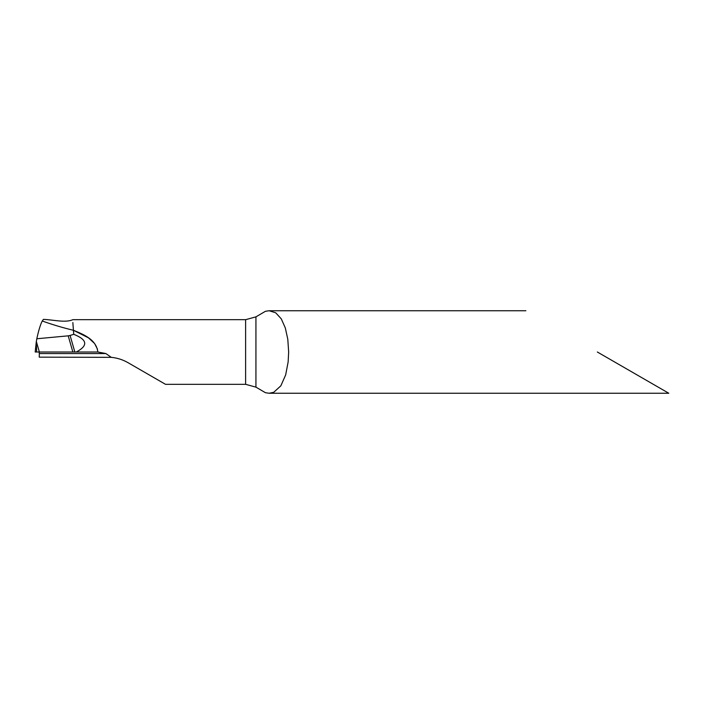 <?xml version="1.0" encoding="UTF-8"?>
<svg xmlns="http://www.w3.org/2000/svg" width="704" height="704" viewBox="0 0 704 704"><rect width="100%" height="100%" fill="white"/><g stroke="black" fill="none" stroke-linecap="round" stroke-linejoin="round"><path stroke-width="1.06" d="M111.276 357.342L105.855 353.549L39.318 353.549L39.239 357.157L111.276 357.342C117.251 357.922 122.839 359.709 128.031 362.683L165.502 384.322L245.617 384.322L255.93 387.138L265.434 392.709L269.113 393.254L273.733 392.286L280.843 385.827L285.666 374.898L288.147 361.9L288.658 352L287.795 339.24L285.305 327.923L281.274 318.842L275.686 312.778L269.113 310.746L265.434 311.291L255.93 316.862L245.617 319.678L72.846 319.678C65.34 323.083 53.178 319.713 43.402 319.378L42.258 320.998C52.598 324.702 62.982 327.791 73.436 330.282L72.846 322.555M597.335 352L668.8 393.254L597.335 352M39.318 353.549L39.098 352M97.451 349.096L94.626 343.552L88.431 337.814L73.436 330.282C83.186 334.286 96.369 339.39 97.83 352L105.855 353.549M35.226 352L97.83 352L35.2 352L36.617 352L36.335 341.484L39.354 352L76.314 352C88.299 345.62 87.437 339.724 73.735 334.312L73.436 330.282C62.982 327.791 52.589 324.702 42.258 320.998C40.454 324.456 38.632 330.378 36.81 338.765L68.209 335.834L72.846 352L39.354 352M36.221 342.32L36.309 341.642M36.335 341.484L36.81 338.765M68.209 335.834L70.092 335.456L74.835 352L97.83 352M70.092 335.456L73.735 334.312M255.93 387.138L255.93 316.862M245.617 384.322L245.617 319.678M269.113 393.254L668.8 393.254M269.113 310.746L525.879 310.746M36.203 342.47L35.2 352"/></g></svg>
